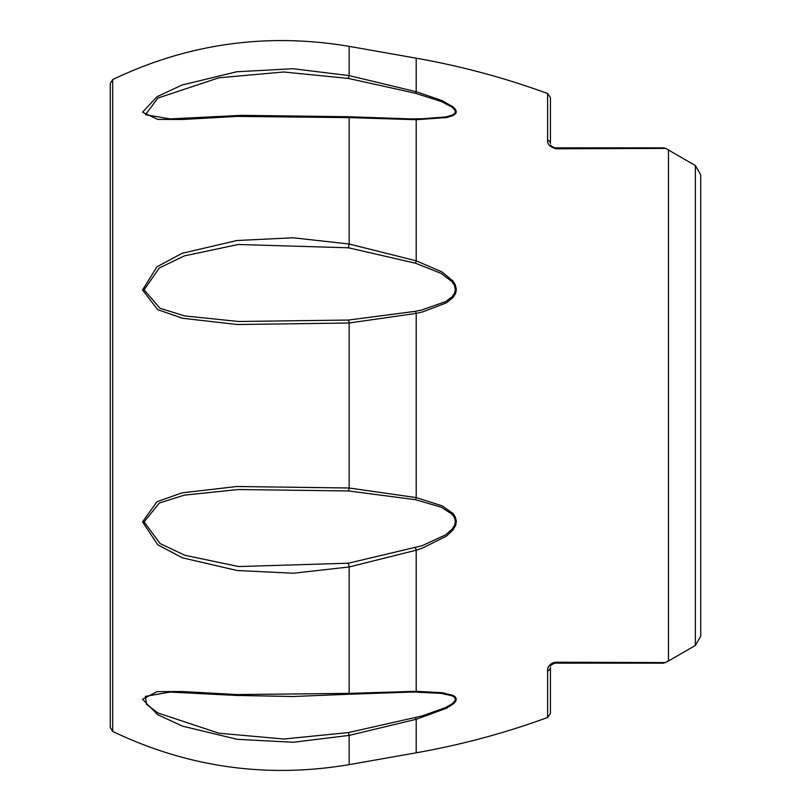 <?xml version="1.0" encoding="UTF-8"?>
<svg xmlns="http://www.w3.org/2000/svg" width="811" height="811" viewBox="0 0 811 811"><rect width="100%" height="100%" fill="white"/><g stroke="black" fill="none" stroke-linecap="round" stroke-linejoin="round"><path stroke-width="1.22" d="M668.467 150.005L668.467 660.995L695.362 645.475L695.362 165.525L665.699 148.413L663.57 147.845M551.206 146.021L554.724 147.845L663.57 147.845L554.724 147.845A4.298 2.423 90 0 1 556.245 148.798L665.699 148.413L556.245 148.798C549.98 147.085 547.101 144.186 547.607 140.121L547.607 93.518C504.685 77.836 460.881 66.056 416.205 58.189L349.156 46.359L349.156 75.605L416.205 91.704L442.076 100.615L452.984 106.839L455.387 109.272L456.35 111.786L455.65 113.702L453.116 115.567L446.567 117.565L416.205 119.693L349.156 117.625L237.187 116.409L182.485 119.481L157.699 119.41L142.543 112.171L157.01 96.732L181.978 85.033L236.792 71.753L293.075 68.732L349.156 75.605L348.406 78.434L283.647 71.986L218.858 77.805L157.881 98.07L145.463 114.716L169.996 118.913L241.364 115.344L348.669 116.733L410.528 118.903L422.125 118.781L445.655 116.966L452.163 115.142L454.687 113.439L455.387 111.695L454.424 109.394L452.031 107.164L441.184 101.456L415.465 93.275L348.406 78.434M415.465 263.19L348.406 247.791L238.262 244.486L184.29 255.911L159.311 267.975L144.094 289.841L160 308.292L184.786 315.945L238.647 321.491L348.406 320.051L415.465 311.312L422.125 309.873L445.655 301.591L452.163 296.684L454.687 292.903L455.387 289.456L454.424 285.35L452.031 281.701L441.184 273.419L415.465 263.19L416.205 260.797L442.076 271.969L452.984 281.022L455.387 285.006L456.35 289.486L455.65 293.258L453.116 297.404L446.567 302.767L422.906 311.829L416.205 313.401L349.156 323.001L237.187 324.522L182.485 318.247L157.699 309.65L142.543 289.963L157.01 266.778L181.978 253.356L236.792 240.532L293.075 237.775L349.156 244.02L416.205 260.797L416.205 119.693A4.298 1.318 89.5 0 0 415.465 118.882M415.465 499.688L348.406 490.949L238.262 489.53L184.29 495.146L159.311 503.043L144.094 521.899L160 543.492L184.786 555.261L238.647 566.554L348.406 563.209L422.125 545.712L445.655 534.834L452.163 529.137L454.687 525.041L455.387 521.514L454.424 517.53L452.031 514.174L441.184 507.179L415.465 499.688A4.298 0.983 -77.9 0 0 416.205 497.599L442.076 505.8L452.984 513.454L455.387 517.114L456.35 521.473L455.65 525.335L453.116 529.816L446.567 536.03L422.906 547.912L416.205 550.203L349.156 566.98L293.318 573.225L237.187 570.518L182.485 557.836L157.699 544.749L142.543 521.828L157.01 501.735L181.978 492.865L236.792 486.499L349.156 487.999L416.205 497.599L416.205 313.401A4.298 0.983 77.9 0 0 415.465 311.312M348.406 563.209L349.156 566.98L349.156 693.375A4.298 0.892 86.5 0 1 348.669 694.267L292.781 696.507L236.67 695.443L170.006 692.087L145.433 696.345L146.507 704.364L158.064 713.041L218.858 733.195L283.738 739.024L348.406 732.566L422.125 715.941L445.655 707.557L452.163 703.745L454.687 701.251L455.387 699.285L454.424 697.288L452.031 695.797L441.184 693.364L415.465 692.118A4.298 1.318 -89.5 0 0 416.205 691.307L442.076 692.695L452.984 695.372L455.387 696.994L456.35 699.183L455.65 701.333L453.116 704.06L446.567 708.216L416.205 719.296L349.156 735.395L293.318 742.268L237.187 739.308L182.485 726.149L157.699 714.694L142.543 699.254L157.01 691.661L181.978 691.499L236.792 694.571L349.156 693.375L416.205 691.307L416.205 550.203L415.465 547.81M550.426 667.443L550.426 713.447L550.426 667.443A4.298 3.649 180 0 1 547.607 670.879C547.111 666.794 549.99 663.905 556.245 662.202L554.379 662.394M553.335 662.699L552.585 663.013M551.815 663.428L551.115 663.885M550.598 664.3L549.28 665.75M548.905 666.297L548.135 667.909M556.245 662.202L665.699 662.587L556.245 662.202A4.298 2.423 -90 0 1 554.724 663.155L663.57 663.155L554.724 663.155L552.717 663.651L550.983 665.334L553.497 663.337M110.276 727.568L110.276 83.432L112.688 79.569L112.688 731.431L110.276 727.568M695.362 165.525L700.724 174.821L700.724 636.179L695.362 645.475M700.724 614.839L700.724 196.161M409.667 118.903L410.518 118.903M415.465 692.118L409.667 692.097M547.607 93.518L550.426 97.553L550.426 143.557A4.298 3.649 180 0 0 547.607 140.121M554.724 147.845L551.257 146.092L554.724 147.845L553.487 147.663M415.465 93.275A4.298 0.689 -74.6 0 1 416.205 91.704L416.205 58.189M547.607 670.879L547.607 717.482C504.847 733.124 461.043 744.903 416.205 752.811L416.205 719.296A4.298 0.689 74.6 0 1 415.465 717.725M416.205 752.811L349.156 764.641L349.156 735.395L348.406 732.566M348.406 490.949A4.298 0.852 95.2 0 0 349.156 487.999L349.156 323.001A4.298 0.852 -95.2 0 0 348.406 320.051M348.406 247.791L349.156 244.02L349.156 117.625A4.298 0.892 -86.5 0 0 348.669 116.733M668.467 660.995L663.57 663.155M112.688 731.431C188.01 767.429 266.829 778.499 349.156 764.641M112.688 79.569C188.01 43.571 266.829 32.501 349.156 46.359M169.996 118.893L172.773 118.893M408.227 118.893L409.585 118.893M170.016 692.107L172.439 692.107M408.227 692.107L409.585 692.107M551.257 146.092L550.71 145.098L551.257 146.092M551.379 664.767L550.71 665.902L551.257 664.908L554.724 663.155M547.607 717.482L550.426 713.447M348.669 694.267L410.528 692.097"/></g></svg>
